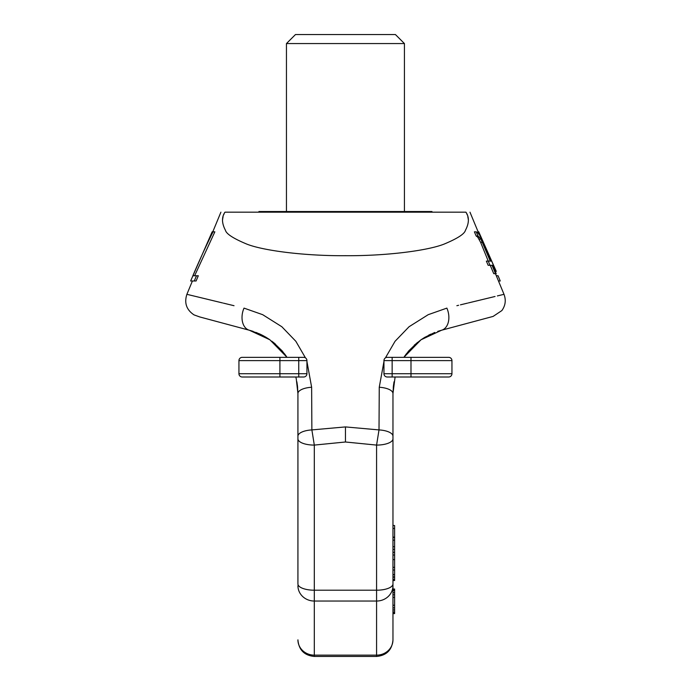 <?xml version="1.0" encoding="UTF-8"?>
<svg xmlns="http://www.w3.org/2000/svg" width="691" height="691" viewBox="0 0 691 691"><rect width="100%" height="100%" fill="white"/><g stroke="black" fill="none" stroke-linecap="round" stroke-linejoin="round"><path stroke-width="1.04" d="M392.963 582.478L392.963 589.034L394.604 589.034L394.604 613.608L392.963 613.608L392.963 639.849A16.385 15.297 0 0 1 376.578 655.146L376.578 656.45L314.31 656.45L314.31 655.146L376.578 655.146L376.578 601.04L314.31 601.04L314.31 445.09L345.448 441.998L345.448 426.917L311.874 429.914L311.632 387.245L306.942 361.531M297.925 582.478L297.925 583.938A16.385 6.271 180 0 0 314.31 590.209L376.578 590.209L376.578 445.09L345.448 441.998M224.964 212.172C221.535 217.129 221.699 223.176 225.456 230.31C226.354 233.955 233.506 238.568 246.912 244.148C263.824 250.79 305.431 256.007 345.448 255.696C385.457 256.007 427.064 250.79 443.985 244.148C457.39 238.568 464.533 233.955 465.432 230.31C469.198 223.176 469.353 217.129 465.924 212.172C471.322 212.172 471.322 212.172 465.924 212.172L224.964 212.172C219.574 212.172 219.574 212.172 224.964 212.172M222.657 219.341L222.752 218.503M222.847 217.924L223.107 216.706M223.677 214.858L224.039 213.951M224.411 213.174L224.687 212.647M305.491 357.903L295.843 341.285L281.824 326.731L262.684 314.681L244.018 308.117C168.561 289.892 168.561 289.892 244.018 308.117A16.385 11.142 105 0 0 249.347 330.238C181.249 311.986 181.249 311.986 249.347 330.238L259.574 333.9M287.024 357.342L282.282 351.045L287.024 357.342L269.887 339.782L249.347 330.238L199.742 316.944L194.033 314.889C186.466 309.827 184.082 302.978 186.89 294.323L194.802 296.232M195.138 296.309L222.537 302.934M223.383 303.133L234.024 305.707M194.629 275.752L214.858 231.83L212.154 231.83L190.638 280.987L194.275 280.987L196.494 275.752L194.629 275.752M194.275 280.987L196.089 280.987L198.308 275.752L192.858 275.752C199.837 259.419 206.566 244.778 213.053 231.83M468.239 219.341L468.135 218.503M468.04 217.924L467.79 216.706M467.22 214.858L466.848 213.951M466.477 213.174L466.2 212.647M385.397 357.903L395.053 341.285L409.063 326.731L428.204 314.681L446.87 308.117C522.327 289.892 522.327 289.892 446.87 308.117A16.385 11.142 75 0 1 441.54 330.238C509.638 311.986 509.638 311.986 441.54 330.238L421.009 339.782L403.864 357.342L408.606 351.045L403.864 357.342M495.447 273.662L504.007 294.323L497.373 295.921M495.058 296.482L468.351 302.934M467.513 303.133L460.456 304.835M458.617 305.284L456.863 305.707M392.963 639.849L392.963 438.82A16.385 6.271 0 0 1 376.578 445.09L379.014 429.914L379.255 387.245L383.954 361.531M392.963 438.82L392.963 436.211A16.385 6.366 0 0 0 379.014 429.914L345.448 426.917M476.211 231.83L474.397 231.83L476.168 236.011L477.68 237.056L480.599 242.291L489.962 265.301L492.035 265.301L495.533 273.662L496.19 273.662L492.7 265.301L493.434 265.301L491.698 261.112L490.955 261.112L480.219 236.011L477.913 232.876L476.211 231.83L477.991 236.011L480.91 239.155L490.282 261.112L486.369 261.112L488.148 265.301L489.962 265.301M490.239 265.301L493.745 273.662L495.533 273.662M414.306 345.146L421.095 339.722M424.706 337.389L434.76 332.449M437.731 331.378L441.514 330.238M392.963 393.127L393.525 384.991M392.963 436.211L392.963 393.542L395.088 377.001M430.787 334.15L428.619 335.213M424.758 337.355L421.165 339.678M417.476 342.425L408.856 350.76M406.446 353.723L404.511 356.392M394.025 381.795L393.248 387.392M455.965 326.368L455.17 326.584M456.233 326.299C458.427 325.711 458.427 325.711 456.233 326.299M392.963 552.48L392.963 393.542A16.385 6.383 0 0 0 379.255 387.245M394.604 590.598L392.963 590.598L392.963 592.688L394.604 592.688M297.925 583.938L297.925 438.82A16.385 6.271 180 0 0 314.31 445.09L311.874 429.914A16.385 6.366 180 0 0 297.925 436.211L297.925 582.478L297.925 393.542L296.258 378.841M314.31 445.09A16.385 6.271 0 0 1 297.925 438.82L297.925 436.211M249.382 330.238L253.165 331.378M260.11 334.15L262.269 335.213M266.13 337.355L269.723 339.678M273.411 342.425L282.04 350.76M284.45 353.723L286.385 356.392M296.871 381.795L297.64 387.392M297.372 384.991L297.925 393.127M234.163 326.161L235.726 326.584M311.632 387.245A16.385 6.383 180 0 0 297.925 393.542L297.916 392.246L297.925 393.542M296.249 378.815L295.808 377.001M262.822 335.498L266.19 337.389M271.788 341.164L275.476 344.161M274.353 343.202L273.213 342.27M263.202 335.696L256.128 332.449M234.655 326.299C232.461 325.711 232.461 325.711 234.655 326.299M392.963 525.514L394.604 525.514L394.604 580.518L392.963 580.518M392.963 570.006L394.604 570.006M392.963 567.346L394.604 567.346M392.963 537.503L394.604 537.503M392.963 555.028L394.604 555.028M392.963 552.368L394.604 552.368M392.963 549.371L394.604 549.371M392.963 546.702L394.604 546.702M392.963 540.163L394.604 540.163M392.963 613.09L394.604 613.09M392.963 612.036L394.604 612.036M392.963 609.946L394.604 609.946M392.963 607.855L394.604 607.855M392.963 605.238L394.604 605.238M392.963 597.395L394.604 597.395M392.963 594.787L394.604 594.787M392.963 589.553L394.604 589.553M392.963 528.416L394.604 528.416M392.963 537.106L394.604 537.106M392.963 577.21L394.604 577.21M392.963 579.378L394.604 579.378M392.963 576.881L394.604 576.881M392.963 574.713L394.604 574.713M392.963 580.129L394.604 580.129M496.302 275.752L498.073 275.752L500.249 280.987L499.714 280.987M498.47 280.987L500.241 280.987L498.073 275.752M478.12 231.83L478.742 231.83L496.268 271.364M477.835 231.83L478.742 231.83M476.168 236.011L477.991 236.011M477.68 237.056L479.485 237.056M490.731 265.301L492.035 265.301M488.485 261.112L490.282 261.112M480.599 242.291L482.396 242.291M479.113 239.155L480.91 239.155M295.472 34.55L395.425 34.55L404.434 43.559L286.454 43.559L295.472 34.55M258.926 212.172L258.926 211.515L431.961 211.515L431.961 212.172M448.675 377.001A3.274 3.274 0 0 0 451.949 373.727A3.274 3.274 0 0 1 448.675 377.001A3.274 3.274 0 0 0 451.949 373.727A3.274 3.274 0 0 1 448.675 377.001L387.228 377.001L392.142 377.001L392.142 357.342L387.228 357.342L448.675 357.342A3.274 3.274 0 0 1 451.949 360.616L451.949 373.727L383.954 373.727L383.954 360.616L451.949 360.616M238.939 360.616A3.274 3.274 0 0 1 242.221 357.342A3.274 3.274 0 0 0 238.939 360.616A3.274 3.274 0 0 1 242.221 357.342L303.66 357.342A3.274 3.274 0 0 1 306.942 360.616L306.942 373.727L238.939 373.727L238.939 360.616L306.942 360.616M387.228 357.342A3.274 3.274 0 0 0 383.954 360.616A3.274 3.274 0 0 1 387.228 357.342M414.263 377.001L437.61 377.001M253.277 377.001L266.795 377.001M298.745 357.342L298.745 377.001L303.66 377.001L242.221 377.001A3.274 3.274 0 0 1 238.939 373.727A3.274 3.274 0 0 0 242.221 377.001A3.274 3.274 0 0 1 238.939 373.727M276.625 377.001L279.907 377.001L279.907 357.342M387.228 377.001A3.274 3.274 0 0 1 383.954 373.727M303.66 377.001A3.274 3.274 0 0 0 306.942 373.727A3.274 3.274 0 0 1 303.66 377.001M392.963 585.743A16.385 15.297 0 0 1 376.578 601.04L376.578 590.209A16.385 6.271 0 0 0 392.963 583.938M297.925 639.849A16.385 15.297 180 0 0 314.31 655.146L314.31 601.04A16.385 15.297 180 0 1 297.925 585.743M410.99 357.342L410.99 377.001M220.913 212.172L212.776 231.83M186.89 294.323L192.409 280.987M469.975 212.172L479.165 234.353M457.857 325.858L475.201 321.211M478.267 320.391L493.106 316.418M503.998 294.323C506.183 300.119 505.467 305.534 501.856 310.579L493.124 316.409L441.54 330.238M376.578 656.45C386.528 655.474 391.987 650.015 392.963 640.065M314.31 656.45C304.36 655.474 298.901 650.015 297.925 640.065M392.963 574.575L394.604 574.575M392.963 559.598L394.604 559.598M404.434 211.515L404.434 43.559M286.454 211.515L286.454 43.559"/></g></svg>
